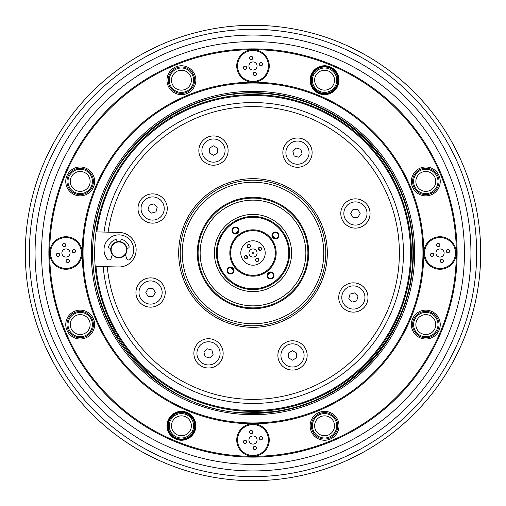 <?xml version="1.0" encoding="UTF-8"?>
<svg xmlns="http://www.w3.org/2000/svg" width="506" height="506" viewBox="0 0 506 506"><rect width="100%" height="100%" fill="white"/><g stroke="black" fill="none" stroke-linecap="round" stroke-linejoin="round"><path stroke-width="0.76" d="M425.799 191.369A9.943 9.943 0 0 1 415.856 181.426A9.943 9.943 0 0 1 425.799 171.477A9.943 9.943 0 0 1 435.748 181.426A9.943 9.943 0 0 1 425.799 191.369M425.799 193.621A12.201 12.201 0 0 1 413.604 181.426A12.201 12.201 0 0 1 425.799 169.225A12.201 12.201 0 0 1 438 181.426A12.201 12.201 0 0 1 425.799 193.621M80.201 191.369A9.943 9.943 0 0 1 70.252 181.426A9.943 9.943 0 0 1 80.201 171.477A9.943 9.943 0 0 1 90.144 181.426A9.943 9.943 0 0 1 80.201 191.369M80.201 193.621A12.201 12.201 0 0 1 68 181.426A12.201 12.201 0 0 1 80.201 169.225A12.201 12.201 0 0 1 92.396 181.426A12.201 12.201 0 0 1 80.201 193.621M181.426 435.748A9.943 9.943 0 0 1 171.477 425.799A9.943 9.943 0 0 1 181.426 415.856A9.943 9.943 0 0 1 191.369 425.799A9.943 9.943 0 0 1 181.426 435.748M181.426 438A12.201 12.201 0 0 1 169.225 425.799A12.201 12.201 0 0 1 181.426 413.604A12.201 12.201 0 0 1 193.621 425.799A12.201 12.201 0 0 1 181.426 438M324.574 90.144A9.943 9.943 0 0 1 314.631 80.201A9.943 9.943 0 0 1 324.574 70.252A9.943 9.943 0 0 1 334.523 80.201A9.943 9.943 0 0 1 324.574 90.144M324.574 92.396A12.201 12.201 0 0 1 312.379 80.201A12.201 12.201 0 0 1 324.574 68A12.201 12.201 0 0 1 336.775 80.201A12.201 12.201 0 0 1 324.574 92.396M181.426 90.144A9.943 9.943 0 0 1 171.477 80.201A9.943 9.943 0 0 1 181.426 70.252A9.943 9.943 0 0 1 191.369 80.201A9.943 9.943 0 0 1 181.426 90.144M181.426 92.396A12.201 12.201 0 0 1 169.225 80.201A12.201 12.201 0 0 1 181.426 68A12.201 12.201 0 0 1 193.621 80.201A12.201 12.201 0 0 1 181.426 92.396M425.799 334.523A9.943 9.943 0 0 1 415.856 324.574A9.943 9.943 0 0 1 425.799 314.631A9.943 9.943 0 0 1 435.748 324.574A9.943 9.943 0 0 1 425.799 334.523M425.799 336.775A12.201 12.201 0 0 1 413.604 324.574A12.201 12.201 0 0 1 425.799 312.379A12.201 12.201 0 0 1 438 324.574A12.201 12.201 0 0 1 425.799 336.775M272.424 411.732L248.421 412.852C334.694 417.608 414.066 341.468 412.902 255.068C416.128 170.573 342.145 93.439 257.579 93.148A159.921 159.921 0 0 1 398.627 186.916A159.921 159.921 0 0 1 272.424 411.732C360.291 403.44 427.874 312.683 410.644 226.119C398.703 144.261 315.434 82.25 233.576 94.268M324.574 435.748A9.943 9.943 0 0 1 314.631 425.799A9.943 9.943 0 0 1 324.574 415.856A9.943 9.943 0 0 1 334.523 425.799A9.943 9.943 0 0 1 324.574 435.748M324.574 438A12.201 12.201 0 0 1 312.379 425.799A12.201 12.201 0 0 1 324.574 413.604A12.201 12.201 0 0 1 336.775 425.799A12.201 12.201 0 0 1 324.574 438M35.059 253A217.941 217.941 0 0 1 253 35.059A217.941 217.941 0 0 1 470.941 253A217.941 217.941 0 0 1 253 470.941A217.941 217.941 0 0 1 35.059 253M41.562 253A211.438 211.438 0 0 1 253 41.562A211.438 211.438 0 0 1 464.438 253A211.438 211.438 0 0 1 253 464.438A211.438 211.438 0 0 1 41.562 253M80.201 334.523A9.943 9.943 0 0 1 70.252 324.574A9.943 9.943 0 0 1 80.201 314.631A9.943 9.943 0 0 1 90.144 324.574A9.943 9.943 0 0 1 80.201 334.523M80.201 336.775A12.201 12.201 0 0 1 68 324.574A12.201 12.201 0 0 1 80.201 312.379A12.201 12.201 0 0 1 92.396 324.574A12.201 12.201 0 0 1 80.201 336.775M253 480.7A227.7 227.7 0 0 0 480.7 253A227.7 227.7 0 0 0 253 25.3A227.7 227.7 0 0 1 480.7 253A227.7 227.7 0 0 1 253 480.7A227.7 227.7 0 0 1 25.3 253A227.7 227.7 0 0 1 253 25.3A227.7 227.7 0 0 1 480.7 253A227.7 227.7 0 0 1 253 480.7M181.426 411.979A13.826 13.826 0 0 0 167.6 425.799A13.826 13.826 0 0 0 181.426 439.625A13.826 13.826 0 0 0 195.246 425.799A13.826 13.826 0 0 0 181.426 411.979M181.426 440.239A14.434 14.434 0 0 1 166.986 425.799A14.434 14.434 0 0 1 181.426 411.365A14.434 14.434 0 0 1 195.86 425.799A14.434 14.434 0 0 1 181.426 440.239M425.799 311.361A13.213 13.213 0 0 0 412.586 324.574A13.213 13.213 0 0 0 425.799 337.793A13.213 13.213 0 0 0 439.018 324.574A13.213 13.213 0 0 0 425.799 311.361M425.799 339.014A14.434 14.434 0 0 1 411.365 324.574A14.434 14.434 0 0 1 425.799 310.14A14.434 14.434 0 0 1 440.239 324.574A14.434 14.434 0 0 1 425.799 339.014M425.799 168.207A13.213 13.213 0 0 0 412.586 181.426A13.213 13.213 0 0 0 425.799 194.639A13.213 13.213 0 0 0 439.018 181.426A13.213 13.213 0 0 0 425.799 168.207M425.799 195.86A14.434 14.434 0 0 1 411.365 181.426A14.434 14.434 0 0 1 425.799 166.986A14.434 14.434 0 0 1 440.239 181.426A14.434 14.434 0 0 1 425.799 195.86M324.574 66.375A13.826 13.826 0 0 0 310.754 80.201A13.826 13.826 0 0 0 324.574 94.021A13.826 13.826 0 0 0 338.4 80.201A13.826 13.826 0 0 0 324.574 66.375M324.574 94.635A14.434 14.434 0 0 1 310.14 80.201A14.434 14.434 0 0 1 324.574 65.761A14.434 14.434 0 0 1 339.014 80.201A14.434 14.434 0 0 1 324.574 94.635M181.426 66.982A13.213 13.213 0 0 0 168.207 80.201A13.213 13.213 0 0 0 181.426 93.414A13.213 13.213 0 0 0 194.639 80.201A13.213 13.213 0 0 0 181.426 66.982M181.426 94.635A14.434 14.434 0 0 1 166.986 80.201A14.434 14.434 0 0 1 181.426 65.761A14.434 14.434 0 0 1 195.86 80.201A14.434 14.434 0 0 1 181.426 94.635M80.201 168.207A13.213 13.213 0 0 0 66.982 181.426A13.213 13.213 0 0 0 80.201 194.639A13.213 13.213 0 0 0 93.414 181.426A13.213 13.213 0 0 0 80.201 168.207M80.201 195.86A14.434 14.434 0 0 1 65.761 181.426A14.434 14.434 0 0 1 80.201 166.986A14.434 14.434 0 0 1 94.635 181.426A14.434 14.434 0 0 1 80.201 195.86M80.201 311.361A13.213 13.213 0 0 0 66.982 324.574A13.213 13.213 0 0 0 80.201 337.793A13.213 13.213 0 0 0 93.414 324.574A13.213 13.213 0 0 0 80.201 311.361M80.201 339.014A14.434 14.434 0 0 1 65.761 324.574A14.434 14.434 0 0 1 80.201 310.14A14.434 14.434 0 0 1 94.635 324.574A14.434 14.434 0 0 1 80.201 339.014M324.574 412.586A13.213 13.213 0 0 0 311.361 425.799A13.213 13.213 0 0 0 324.574 439.018A13.213 13.213 0 0 0 337.793 425.799A13.213 13.213 0 0 0 324.574 412.586M324.574 440.239A14.434 14.434 0 0 1 310.14 425.799A14.434 14.434 0 0 1 324.574 411.365A14.434 14.434 0 0 1 339.014 425.799A14.434 14.434 0 0 1 324.574 440.239M49.696 253A16.262 16.262 0 0 0 69.512 268.869A16.262 16.262 0 0 0 82.225 253A170.775 170.775 0 0 0 253 423.775A16.262 16.262 0 0 0 237.131 443.585A16.262 16.262 0 0 0 253 456.304A203.304 203.304 0 0 0 456.304 253A203.304 203.304 0 0 0 253 49.696A203.304 203.304 0 0 0 49.696 253A203.304 203.304 0 0 0 253 456.304A16.262 16.262 0 0 0 268.869 436.488A16.262 16.262 0 0 0 253 423.775A170.775 170.775 0 0 0 423.775 253A170.775 170.775 0 0 0 253 82.225A170.775 170.775 0 0 0 82.225 253A16.262 16.262 0 0 0 62.415 237.131A16.262 16.262 0 0 0 49.696 253M253 48.886A204.114 204.114 0 0 0 48.886 253A204.114 204.114 0 0 0 253 457.114A204.114 204.114 0 0 0 457.114 253A204.114 204.114 0 0 0 253 48.886M237.921 443.408A15.452 15.452 0 0 0 256.371 455.115A15.452 15.452 0 0 0 268.079 436.672A15.452 15.452 0 0 0 249.629 424.958A15.452 15.452 0 0 0 237.921 443.408M62.592 237.921A15.452 15.452 0 0 0 50.885 256.371A15.452 15.452 0 0 0 69.328 268.079A15.452 15.452 0 0 0 81.042 249.629A15.452 15.452 0 0 0 62.592 237.921M65.072 249.034A4.067 4.067 0 0 0 61.991 253.885A4.067 4.067 0 0 0 66.849 256.966A4.067 4.067 0 0 0 69.929 252.114A4.067 4.067 0 0 0 65.072 249.034M63.832 243.475A1.626 1.626 0 0 0 62.599 245.416A1.626 1.626 0 0 0 64.54 246.65A1.626 1.626 0 0 0 65.774 244.708A1.626 1.626 0 0 0 63.832 243.475M73.541 249.641A1.626 1.626 0 0 0 72.307 251.583A1.626 1.626 0 0 0 74.249 252.81A1.626 1.626 0 0 0 75.483 250.868A1.626 1.626 0 0 0 73.541 249.641M57.671 253.19A1.626 1.626 0 0 0 56.438 255.132A1.626 1.626 0 0 0 58.38 256.359A1.626 1.626 0 0 0 59.613 254.417A1.626 1.626 0 0 0 57.671 253.19M67.38 259.35A1.626 1.626 0 0 0 66.147 261.292A1.626 1.626 0 0 0 68.089 262.525A1.626 1.626 0 0 0 69.322 260.584A1.626 1.626 0 0 0 67.38 259.35M249.034 440.928A4.067 4.067 0 0 0 253.885 444.009A4.067 4.067 0 0 0 256.966 439.151A4.067 4.067 0 0 0 252.114 436.071A4.067 4.067 0 0 0 249.034 440.928M243.475 442.168A1.626 1.626 0 0 0 245.416 443.401A1.626 1.626 0 0 0 246.65 441.46A1.626 1.626 0 0 0 244.708 440.226A1.626 1.626 0 0 0 243.475 442.168M249.641 432.459A1.626 1.626 0 0 0 251.583 433.693A1.626 1.626 0 0 0 252.81 431.751A1.626 1.626 0 0 0 250.868 430.517A1.626 1.626 0 0 0 249.641 432.459M253.19 448.329A1.626 1.626 0 0 0 255.132 449.562A1.626 1.626 0 0 0 256.359 447.62A1.626 1.626 0 0 0 254.417 446.387A1.626 1.626 0 0 0 253.19 448.329M259.35 438.62A1.626 1.626 0 0 0 261.292 439.853A1.626 1.626 0 0 0 262.525 437.911A1.626 1.626 0 0 0 260.584 436.678A1.626 1.626 0 0 0 259.35 438.62M253 83.041A169.959 169.959 0 0 0 83.041 253A169.959 169.959 0 0 0 253 422.959A169.959 169.959 0 0 0 422.959 253A169.959 169.959 0 0 0 253 83.041M253 414.686A161.686 161.686 0 0 0 414.686 253A161.686 161.686 0 0 0 253 91.314A161.686 161.686 0 0 0 91.314 253A161.686 161.686 0 0 0 253 414.686M443.585 268.869A16.262 16.262 0 0 0 456.304 253A16.262 16.262 0 0 0 436.488 237.131A16.262 16.262 0 0 0 423.775 253A16.262 16.262 0 0 0 443.585 268.869M443.408 268.079A15.452 15.452 0 0 0 455.115 249.629A15.452 15.452 0 0 0 436.672 237.921A15.452 15.452 0 0 0 424.958 256.371A15.452 15.452 0 0 0 443.408 268.079M440.928 256.966A4.067 4.067 0 0 0 444.009 252.114A4.067 4.067 0 0 0 439.151 249.034A4.067 4.067 0 0 0 436.071 253.885A4.067 4.067 0 0 0 440.928 256.966M442.168 262.525A1.626 1.626 0 0 0 443.401 260.584A1.626 1.626 0 0 0 441.46 259.35A1.626 1.626 0 0 0 440.226 261.292A1.626 1.626 0 0 0 442.168 262.525M432.459 256.359A1.626 1.626 0 0 0 433.693 254.417A1.626 1.626 0 0 0 431.751 253.19A1.626 1.626 0 0 0 430.517 255.132A1.626 1.626 0 0 0 432.459 256.359M448.329 252.81A1.626 1.626 0 0 0 449.562 250.868A1.626 1.626 0 0 0 447.62 249.641A1.626 1.626 0 0 0 446.387 251.583A1.626 1.626 0 0 0 448.329 252.81M438.62 246.65A1.626 1.626 0 0 0 439.853 244.708A1.626 1.626 0 0 0 437.911 243.475A1.626 1.626 0 0 0 436.678 245.416A1.626 1.626 0 0 0 438.62 246.65M253 49.696A16.262 16.262 0 0 0 237.131 69.512A16.262 16.262 0 0 0 253 82.225A16.262 16.262 0 0 0 268.869 62.415A16.262 16.262 0 0 0 253 49.696M268.079 62.592A15.452 15.452 0 0 0 249.629 50.885A15.452 15.452 0 0 0 237.921 69.328A15.452 15.452 0 0 0 256.371 81.042A15.452 15.452 0 0 0 268.079 62.592M256.966 65.072A4.067 4.067 0 0 0 252.114 61.991A4.067 4.067 0 0 0 249.034 66.849A4.067 4.067 0 0 0 253.885 69.929A4.067 4.067 0 0 0 256.966 65.072M262.525 63.832A1.626 1.626 0 0 0 260.584 62.599A1.626 1.626 0 0 0 259.35 64.54A1.626 1.626 0 0 0 261.292 65.774A1.626 1.626 0 0 0 262.525 63.832M256.359 73.541A1.626 1.626 0 0 0 254.417 72.307A1.626 1.626 0 0 0 253.19 74.249A1.626 1.626 0 0 0 255.132 75.483A1.626 1.626 0 0 0 256.359 73.541M252.81 57.671A1.626 1.626 0 0 0 250.868 56.438A1.626 1.626 0 0 0 249.641 58.38A1.626 1.626 0 0 0 251.583 59.613A1.626 1.626 0 0 0 252.81 57.671M246.65 67.38A1.626 1.626 0 0 0 244.708 66.147A1.626 1.626 0 0 0 243.475 68.089A1.626 1.626 0 0 0 245.416 69.322A1.626 1.626 0 0 0 246.65 67.38M245.448 243.424A12.201 12.201 0 0 0 242.969 259.945M253 265.201A12.201 12.201 0 0 0 265.201 253A12.201 12.201 0 0 0 253 240.799A12.201 12.201 0 0 0 240.799 253A12.201 12.201 0 0 0 259.306 263.443M260.552 262.576A12.201 12.201 0 0 0 263.031 246.055M253 240.799A12.201 12.201 0 0 0 246.694 242.557M253.525 253.873A1.018 1.018 0 0 0 253.873 252.475A1.018 1.018 0 0 0 252.475 252.127A1.018 1.018 0 0 0 252.127 253.525A1.018 1.018 0 0 0 253.525 253.873M250.9 249.521A4.067 4.067 0 0 0 249.521 255.1A4.067 4.067 0 0 0 255.1 256.479A4.067 4.067 0 0 0 256.479 250.9A4.067 4.067 0 0 0 250.9 249.521M250.4 246.289L249.635 247.428A1.626 1.626 0 0 0 250.192 245.195A1.626 1.626 0 0 0 247.959 244.645A1.626 1.626 0 0 0 247.402 246.877A1.626 1.626 0 0 0 249.635 247.428C247.2 247.858 246.643 246.928 247.959 244.645L250.122 245.094M260.805 250.192A1.626 1.626 0 0 0 261.355 247.959A1.626 1.626 0 0 0 259.123 247.402A1.626 1.626 0 0 0 258.572 249.635A1.626 1.626 0 0 0 260.805 250.192M246.877 258.598A1.626 1.626 0 0 0 247.428 256.365A1.626 1.626 0 0 0 245.195 255.808A1.626 1.626 0 0 0 244.645 258.041A1.626 1.626 0 0 0 246.877 258.598L245.467 258.724L244.411 257.206M255.6 259.711L256.365 258.572C258.8 258.142 259.357 259.072 258.041 261.355A1.626 1.626 0 0 0 258.598 259.123A1.626 1.626 0 0 0 256.365 258.572A1.626 1.626 0 0 0 255.808 260.805A1.626 1.626 0 0 0 258.041 261.355L255.878 260.906M259.388 250.318L258.825 247.63M258.895 247.567L260.533 247.276L261.589 248.794M244.594 256.453L244.841 256.106M255.789 260.767L255.574 259.939M266.788 270.609A22.365 22.365 0 0 0 270.609 239.211A22.365 22.365 0 0 0 239.211 235.391A22.365 22.365 0 0 0 235.391 266.788A22.365 22.365 0 0 0 266.788 270.609M238.712 234.752A23.175 23.175 0 0 1 271.248 238.712A23.175 23.175 0 0 1 267.288 271.248A23.175 23.175 0 0 1 234.752 267.288A23.175 23.175 0 0 1 238.712 234.752M261.412 249.528L261.159 249.894M245.195 255.808L245.625 255.631M246.612 255.682L247.175 258.37M228.459 267.826A3.453 3.453 0 0 0 227.871 272.677A3.453 3.453 0 0 0 232.722 273.265A3.453 3.453 0 0 0 233.31 268.414A3.453 3.453 0 0 0 228.459 267.826M233.323 227.871A3.453 3.453 0 0 0 232.735 232.722A3.453 3.453 0 0 0 237.586 233.31A3.453 3.453 0 0 0 238.174 228.459A3.453 3.453 0 0 0 233.323 227.871M273.278 232.735A3.453 3.453 0 0 0 272.69 237.586A3.453 3.453 0 0 0 277.541 238.174A3.453 3.453 0 0 0 278.129 233.323A3.453 3.453 0 0 0 273.278 232.735M268.414 272.69A3.453 3.453 0 0 0 267.826 277.541A3.453 3.453 0 0 0 272.677 278.129A3.453 3.453 0 0 0 273.265 273.278A3.453 3.453 0 0 0 268.414 272.69M232.469 272.949A3.049 3.049 0 0 0 232.994 268.667A3.049 3.049 0 0 0 228.712 268.148A3.049 3.049 0 0 0 228.187 272.424A3.049 3.049 0 0 0 232.469 272.949M233.449 269.496L233.608 270.995A26.457 26.457 0 0 1 230.881 267.51L232.298 268.022L233.449 269.496M237.333 232.994A3.049 3.049 0 0 0 237.852 228.712A3.049 3.049 0 0 0 233.576 228.187A3.049 3.049 0 0 0 233.051 232.469A3.049 3.049 0 0 0 237.333 232.994M238.49 230.881L237.978 232.298L236.504 233.449L235.005 233.608A26.457 26.457 0 0 1 238.49 230.881M277.288 237.852A3.049 3.049 0 0 0 277.813 233.576A3.049 3.049 0 0 0 273.531 233.051A3.049 3.049 0 0 0 273.006 237.333A3.049 3.049 0 0 0 277.288 237.852M272.424 277.813A3.049 3.049 0 0 0 272.949 273.531A3.049 3.049 0 0 0 268.667 273.006A3.049 3.049 0 0 0 268.148 277.288A3.049 3.049 0 0 0 272.424 277.813M269.496 272.551L270.995 272.392A26.457 26.457 0 0 1 267.51 275.119L268.022 273.702L269.496 272.551M275.561 281.81A36.596 36.596 0 0 0 278.167 226.435A36.596 36.596 0 0 0 230.439 224.19M272.392 235.005A26.457 26.457 0 0 1 275.119 238.49L273.702 237.978L272.551 236.504L272.392 235.005M282.987 273.974A36.596 36.596 0 0 0 273.974 223.013A36.596 36.596 0 0 0 223.013 232.026A36.596 36.596 0 0 0 232.026 282.987A36.596 36.596 0 0 0 282.987 273.974A36.596 36.596 0 0 0 273.974 223.013A36.596 36.596 0 0 0 223.013 232.026A36.596 36.596 0 0 0 232.026 282.987A36.596 36.596 0 0 0 282.987 273.974M297.983 284.461A54.895 54.895 0 0 1 198.124 251.653A54.895 54.895 0 0 1 208.017 221.539M307.876 254.347A54.895 54.895 0 0 0 253 198.105A54.895 54.895 0 0 0 198.124 251.653A54.895 54.895 0 0 0 253 307.895A54.895 54.895 0 0 0 307.876 254.347A54.895 54.895 0 0 0 253 198.105A54.895 54.895 0 0 0 198.124 251.653A54.895 54.895 0 0 0 253 307.895M253 180.218A72.782 72.782 0 0 1 325.782 253A72.782 72.782 0 0 1 253 325.782A72.782 72.782 0 0 1 180.218 253A72.782 72.782 0 0 1 253 180.218A72.782 72.782 0 0 0 180.218 253A72.782 72.782 0 0 0 253 325.782M108.113 232.165L96.045 231.868A158.372 158.372 0 0 1 265.524 95.122A158.372 158.372 0 0 1 411.327 256.877A158.372 158.372 0 0 1 257.775 411.302A158.372 158.372 0 0 1 96.045 231.868A158.372 158.372 0 0 1 265.524 95.122A158.372 158.372 0 0 1 411.327 256.877A158.372 158.372 0 0 1 257.775 411.302A158.372 158.372 0 0 1 95.198 266.422L118.436 266.991A17.28 17.28 0 0 0 136.133 250.135A17.28 17.28 0 0 0 119.283 232.437L108.113 232.165A146.379 146.379 0 0 1 265.233 107.133A146.379 146.379 0 0 1 399.335 256.586A146.379 146.379 0 0 1 258.073 399.291A146.379 146.379 0 0 1 107.266 266.719M125.412 254.537L126.664 258.515A2.081 2.081 0 0 0 130.251 259.224A14.838 14.838 0 0 0 118.859 234.873A14.838 14.838 0 0 0 107.468 259.224A2.081 2.081 0 0 0 111.054 258.515L112.313 254.537M120.618 241.773L120.934 240.369A1.044 1.044 0 0 1 122.281 239.604A10.677 10.677 0 0 1 129.106 246.732A1.044 1.044 0 0 1 128.29 248.054L126.867 248.301M110.852 248.301L109.429 248.054A1.044 1.044 0 0 1 108.613 246.732A10.677 10.677 0 0 1 115.438 239.604A1.044 1.044 0 0 1 116.785 240.369L117.101 241.773M104.021 232.064A150.446 150.446 0 0 1 265.327 103.06A150.446 150.446 0 0 1 403.402 256.681A150.446 150.446 0 0 1 257.971 403.364A150.446 150.446 0 0 1 103.173 266.618M287.389 142.034A14.636 14.636 0 0 0 286.883 162.723A14.636 14.636 0 0 0 307.578 163.236A14.636 14.636 0 0 0 308.084 142.54A14.636 14.636 0 0 0 287.389 142.034M355.781 198.852A14.636 14.636 0 0 0 340.791 213.127A14.636 14.636 0 0 0 355.067 228.117A14.636 14.636 0 0 0 370.057 213.842A14.636 14.636 0 0 0 355.781 198.852M363.966 287.389A14.636 14.636 0 0 0 343.277 286.883A14.636 14.636 0 0 0 342.764 307.578A14.636 14.636 0 0 0 363.46 308.084A14.636 14.636 0 0 0 363.966 287.389M307.148 355.781A14.636 14.636 0 0 0 292.873 340.791A14.636 14.636 0 0 0 277.883 355.067A14.636 14.636 0 0 0 292.158 370.057A14.636 14.636 0 0 0 307.148 355.781M218.611 363.966A14.636 14.636 0 0 0 219.117 343.277A14.636 14.636 0 0 0 198.422 342.764A14.636 14.636 0 0 0 197.916 363.46A14.636 14.636 0 0 0 218.611 363.966M150.219 307.148A14.636 14.636 0 0 0 165.209 292.873A14.636 14.636 0 0 0 150.933 277.883A14.636 14.636 0 0 0 135.943 292.158A14.636 14.636 0 0 0 150.219 307.148M142.034 218.611A14.636 14.636 0 0 0 162.723 219.117A14.636 14.636 0 0 0 163.236 198.422A14.636 14.636 0 0 0 142.54 197.916A14.636 14.636 0 0 0 142.034 218.611M198.852 150.219A14.636 14.636 0 0 0 213.127 165.209A14.636 14.636 0 0 0 228.117 150.933A14.636 14.636 0 0 0 213.842 135.943A14.636 14.636 0 0 0 198.852 150.219M144.438 216.713A11.587 11.587 0 0 0 160.832 216.707A11.587 11.587 0 0 0 160.826 200.319A11.587 11.587 0 0 0 144.438 200.325A11.587 11.587 0 0 0 144.438 216.713M150.579 304.106A11.587 11.587 0 0 0 162.16 292.512A11.587 11.587 0 0 0 150.573 280.925A11.587 11.587 0 0 0 138.986 292.519A11.587 11.587 0 0 0 150.579 304.106M216.713 361.562A11.587 11.587 0 0 0 216.707 345.168A11.587 11.587 0 0 0 200.319 345.174A11.587 11.587 0 0 0 200.325 361.562A11.587 11.587 0 0 0 216.713 361.562M304.106 355.421A11.587 11.587 0 0 0 292.512 343.84A11.587 11.587 0 0 0 280.925 355.427A11.587 11.587 0 0 0 292.519 367.014A11.587 11.587 0 0 0 304.106 355.421M361.562 289.287A11.587 11.587 0 0 0 345.168 289.293A11.587 11.587 0 0 0 345.174 305.681A11.587 11.587 0 0 0 361.562 305.675A11.587 11.587 0 0 0 361.562 289.287M355.421 201.894A11.587 11.587 0 0 0 343.84 213.488A11.587 11.587 0 0 0 355.427 225.075A11.587 11.587 0 0 0 367.014 213.481A11.587 11.587 0 0 0 355.421 201.894M289.287 144.438A11.587 11.587 0 0 0 289.293 160.832A11.587 11.587 0 0 0 305.681 160.826A11.587 11.587 0 0 0 305.675 144.438A11.587 11.587 0 0 0 289.287 144.438M201.894 150.579A11.587 11.587 0 0 0 213.488 162.16A11.587 11.587 0 0 0 225.075 150.573A11.587 11.587 0 0 0 213.481 138.986A11.587 11.587 0 0 0 201.894 150.579M148.049 209.743L149.276 205.164L153.856 203.937L157.214 207.289L155.987 211.869L151.408 213.096L148.049 209.743M209.376 148.207L213.481 145.836L217.593 148.201L217.593 152.945L213.488 155.317L209.376 152.945L209.376 148.207M148.207 296.624L145.836 292.519L148.201 288.407L152.945 288.407L155.317 292.512L152.945 296.624L148.207 296.624M296.257 148.049L300.836 149.276L302.063 153.856L298.711 157.214L294.131 155.987L292.904 151.408L296.257 148.049M357.793 209.376L360.164 213.481L357.799 217.593L353.055 217.593L350.683 213.488L353.055 209.376L357.793 209.376M357.951 296.257L356.724 300.836L352.144 302.063L348.786 298.711L350.013 294.131L354.592 292.904L357.951 296.257M209.743 357.951L205.164 356.724L203.937 352.144L207.289 348.786L211.869 350.013L213.096 354.592L209.743 357.951M296.624 357.793L292.519 360.164L288.407 357.799L288.407 353.055L292.512 350.683L296.624 353.055L296.624 357.793M119.814 241.64A8.134 8.134 0 0 1 126.936 250.666A8.134 8.134 0 0 1 117.904 257.788A8.134 8.134 0 0 1 110.782 248.762A8.134 8.134 0 0 1 119.814 241.64M117.955 257.383A7.723 7.723 0 0 0 126.532 250.622A7.723 7.723 0 0 0 119.77 242.045A7.723 7.723 0 0 0 111.187 248.807A7.723 7.723 0 0 0 117.955 257.383M178.675 253A74.325 74.325 0 0 0 253 327.325A74.325 74.325 0 0 0 327.325 253A74.325 74.325 0 0 0 253 178.675A74.325 74.325 0 0 0 178.675 253M181.426 412.586A13.213 13.213 0 0 1 194.639 425.799A13.213 13.213 0 0 1 181.426 439.018A13.213 13.213 0 0 1 168.207 425.799A13.213 13.213 0 0 1 181.426 412.586M324.574 66.982A13.213 13.213 0 0 1 337.793 80.201A13.213 13.213 0 0 1 324.574 93.414A13.213 13.213 0 0 1 311.361 80.201A13.213 13.213 0 0 1 324.574 66.982M253 476.633A223.633 223.633 0 0 0 476.633 253A223.633 223.633 0 0 0 253 29.367A223.633 223.633 0 0 0 29.367 253A223.633 223.633 0 0 0 253 476.633M253 92.63A160.37 160.37 0 0 0 92.63 253A160.37 160.37 0 0 0 253 413.37A160.37 160.37 0 0 0 413.37 253A160.37 160.37 0 0 0 253 92.63M230.938 224.828A35.781 35.781 0 0 0 224.828 275.062A35.781 35.781 0 0 0 275.062 281.172A35.781 35.781 0 0 0 281.172 230.938A35.781 35.781 0 0 0 230.938 224.828M221.35 230.862A38.627 38.627 0 0 1 275.137 221.35A38.627 38.627 0 0 1 284.65 275.137A38.627 38.627 0 0 1 230.862 284.65A38.627 38.627 0 0 1 221.35 230.862M296.314 283.297A52.858 52.858 0 0 0 283.297 209.686A52.858 52.858 0 0 0 209.686 222.703A52.858 52.858 0 0 0 222.703 296.314A52.858 52.858 0 0 0 296.314 283.297M253 197.296A55.704 55.704 0 0 1 308.704 253A55.704 55.704 0 0 1 253 308.704A55.704 55.704 0 0 1 197.296 253A55.704 55.704 0 0 1 253 197.296M253 323.751A70.751 70.751 0 0 0 323.751 253A70.751 70.751 0 0 0 253 182.249A70.751 70.751 0 0 0 182.249 253A70.751 70.751 0 0 0 253 323.751M96.013 266.441A157.562 157.562 0 0 0 333.429 388.481A157.562 157.562 0 0 0 339.969 121.617A157.562 157.562 0 0 0 96.861 231.887M248.421 412.852C152.603 413.231 74.097 314.207 96.317 221.002C109.985 146.727 182.147 89.518 257.579 93.148"/></g></svg>
